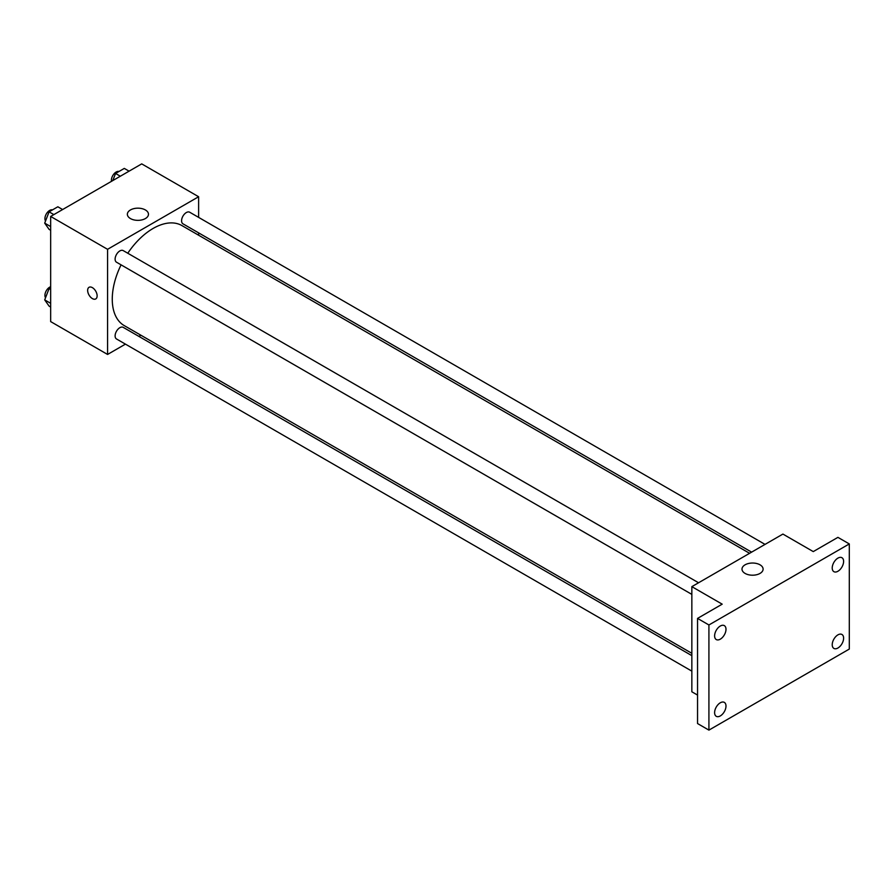 <?xml version="1.0" encoding="UTF-8"?>
<svg xmlns="http://www.w3.org/2000/svg" width="894" height="894" viewBox="0 0 894 894"><rect width="100%" height="100%" fill="white"/><g stroke="black" fill="none" stroke-linecap="round" stroke-linejoin="round"><path stroke-width="1.34" d="M125.439 344.134L107.571 354.449L50.656 321.594L50.656 216.449L141.71 163.881L198.624 196.736L198.624 217.387M140.883 335.216L138.861 336.39M121.07 264.847A57.73 33.335 120 0 0 112.264 299.166A57.73 33.335 120 0 0 124.221 325.595L691.844 653.313M749.585 553.308L181.963 225.601A57.73 33.335 120 0 0 127.775 253.237M198.624 232.876L198.624 235.211M107.571 354.449L107.571 249.314L198.624 196.736M765.029 544.39L189.684 212.224A6.705 3.878 120 0 0 184.51 214.024A6.705 3.878 120 0 0 181.583 220.773A6.705 3.878 120 0 0 182.979 223.835L751.608 552.134M691.844 655.648L123.216 327.349A6.705 3.878 120 0 0 118.042 329.148A6.705 3.878 120 0 0 115.114 335.898A6.705 3.878 120 0 0 116.499 338.971L691.844 671.137M691.844 594.387L116.499 262.21A6.705 3.878 -60 0 1 116.499 254.466A6.705 3.878 -60 0 1 123.216 250.599L698.549 582.765M107.571 249.314L50.656 216.449M130.457 218.572A10.549 6.09 180 0 1 127.361 214.258A10.549 6.09 180 0 1 137.922 208.168A10.549 6.09 180 0 1 148.471 214.258A10.549 6.09 180 0 1 141.956 219.89A10.549 6.09 180 0 1 130.457 218.572M97.133 295.858A6.705 3.878 60 0 1 95.747 298.931A6.705 3.878 60 0 1 89.031 295.054A6.705 3.878 60 0 1 89.031 287.309A6.705 3.878 60 0 1 94.205 289.108A6.705 3.878 60 0 1 97.133 295.858M95.747 298.931A6.705 3.878 60 0 1 89.042 295.054A6.705 3.878 60 0 1 89.042 287.309M697.543 695.074L691.844 691.788L691.844 586.643L782.909 534.076L813.261 551.598L837.913 537.361L849.3 543.932L849.3 649.066L708.92 730.119L697.543 723.548L697.543 618.402L722.196 604.165L691.844 586.643M708.92 730.119L708.92 624.973L697.543 618.402M708.92 624.973L849.3 543.932M745.093 573.423A10.549 6.09 180 0 1 741.998 569.12A10.549 6.09 180 0 1 752.547 563.03A10.549 6.09 180 0 1 763.107 569.12A10.549 6.09 180 0 1 756.592 574.741A10.549 6.09 180 0 1 745.093 573.423M837.913 571.266A8.046 4.649 -60 0 1 833.89 571.668A8.046 4.649 -60 0 1 832.66 565.209A8.046 4.649 -60 0 1 837.913 558.124A8.046 4.649 -60 0 1 841.947 557.722A8.046 4.649 -60 0 1 843.176 564.17A8.046 4.649 -60 0 1 837.913 571.266M720.307 639.165A8.046 4.649 -60 0 1 716.284 639.568A8.046 4.649 -60 0 1 715.044 633.12A8.046 4.649 -60 0 1 720.307 626.024A8.046 4.649 -60 0 1 724.33 625.632A8.046 4.649 -60 0 1 725.559 632.08A8.046 4.649 -60 0 1 720.307 639.165M720.307 715.926A8.046 4.649 -60 0 1 716.284 716.329A8.046 4.649 -60 0 1 715.044 709.87A8.046 4.649 -60 0 1 720.307 702.785A8.046 4.649 -60 0 1 724.33 702.382A8.046 4.649 -60 0 1 725.559 708.83A8.046 4.649 -60 0 1 720.307 715.926M837.913 648.016A8.046 4.649 -60 0 1 833.89 648.418A8.046 4.649 -60 0 1 832.66 641.97A8.046 4.649 -60 0 1 837.913 634.874A8.046 4.649 -60 0 1 841.947 634.483A8.046 4.649 -60 0 1 843.176 640.931A8.046 4.649 -60 0 1 837.913 648.016M50.656 230.272L49.081 229.367L44.7 223.131L49.081 211.844L57.842 206.782L62.625 209.542M50.656 226.573L44.7 223.131M53.864 214.605L49.081 211.844M52.511 209.855A6.705 3.878 120 0 0 47.55 212.213A6.705 3.878 120 0 0 44.924 218.617A6.705 3.878 120 0 0 45.538 220.963M112.789 180.577L115.549 173.458L124.311 168.407L129.094 171.167M120.332 176.219L115.549 173.458M118.98 171.48A6.705 3.878 120 0 0 114.019 173.827A6.705 3.878 120 0 0 111.392 180.242A6.705 3.878 120 0 0 111.504 181.326M50.656 307.033L49.081 306.117L44.7 299.892L49.081 288.594L50.656 287.689M50.656 303.323L44.7 299.892M50.656 289.5L49.081 288.594M50.656 286.717A6.705 3.878 120 0 0 44.924 295.378A6.705 3.878 120 0 0 45.538 297.724"/></g></svg>
